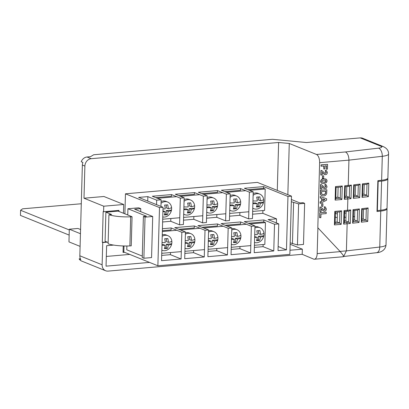 <?xml version="1.0" encoding="UTF-8"?>
<svg xmlns="http://www.w3.org/2000/svg" width="409" height="409" viewBox="0 0 409 409"><rect width="100%" height="100%" fill="white"/><g stroke="black" fill="none" stroke-linecap="round" stroke-linejoin="round"><path stroke-width="0.61" d="M387.717 178.421A14.412 2.975 -178.4 0 1 387.855 178.851A14.412 2.975 -178.4 0 1 381.597 181.121L377.844 181.381M377.032 210.487L377.359 210.62L378.172 181.514M377.359 210.62L380.784 210.231A14.412 2.975 1.6 0 0 387.042 207.956L387.855 178.851M130.691 216.816A18.87 3.896 -178.4 0 1 108.927 214.72L111.616 214.485L105.895 212.174L118.155 211.11L132.056 216.729L130.691 216.816L129.878 245.921L131.238 245.835L132.056 216.729M108.15 242.517L105.082 241.279L105.895 212.174M129.878 245.921A18.87 3.896 1.6 0 1 108.114 243.825L108.927 214.72M344.588 212.772L346.065 213.37M353.356 216.315L354.644 216.836M335.385 213.283L337.369 214.081M344.47 216.954L345.948 217.547M335.283 216.995L337.267 217.798M344.368 220.666L345.385 221.075M69.295 229.95L20.593 210.272L22.561 208.83L81.284 203.754M69.152 235.088L20.45 215.41L20.593 210.272M80.45 233.713L69.315 229.214L68.963 241.883L80.098 246.382M69.315 229.214L77.93 228.467L80.568 229.531M346.121 211.361L345.85 221.024L344.352 221.197M363.529 209.382L363.258 219.025L361.95 219.173M346.817 186.535L346.546 196.197L345.043 196.371M364.22 184.561L363.954 194.198L362.645 194.347M337.425 212.113L337.149 222.026L335.135 222.256M355.518 185.558L355.247 195.195L353.938 195.349M338.12 187.286L337.844 197.199L335.83 197.429M354.823 210.384L354.557 220.022L353.248 220.175M383.1 146.504L380.692 146.161L360.222 137.889L306.51 142.536L272.414 139.3L93.687 154.76L90.461 156.693L87.025 156.995A7.004 5.992 -68 0 0 81.227 161.744L82.894 162.419A7.004 5.992 112 0 0 82.367 165.047L79.832 255.789A7.004 5.992 112 0 0 80.793 259.551L79.121 258.877L80.384 258.769M123.083 251.192L123.855 251.126M107.235 242.148L102.746 242.537L102.122 264.797A7.004 5.992 112 0 0 105.64 270.753A7.004 5.992 112 0 0 108.073 271.111L302.205 254.316L313.621 259.101A7.004 3.328 -94.9 0 0 314.414 259.229A7.004 3.328 -94.9 0 0 317.174 253.616L340.227 251.622L317.813 227.726L319.634 162.67A7.004 3.328 85.1 0 0 316.459 154.459L289.27 143.477L278.626 142.475L91.217 158.687A7.004 5.992 112 0 0 84.888 166.064L83.993 198.217L103.932 196.494L123.702 204.48L103.758 206.208L103.605 211.719L118.953 210.39L118.922 211.422M102.746 242.537L102.316 242.363L103.175 211.545L103.605 211.719M103.758 206.208L83.993 198.217M105.64 270.753L81.677 261.075A7.004 5.992 -68 0 1 79.121 258.877M123.227 245.952L123.048 252.43L124.525 252.302M289.971 250.252L302.348 249.178L302.205 254.316M113.646 245.088L106.621 245.697L106.049 266.162L149.515 262.404M123.457 213.253L123.702 204.48M321.99 195.768L320.896 195.113L320.421 194.168L320.395 190.272L326.868 189.791L326.643 193.718C325.999 195.175 324.95 195.916 323.493 195.937L321.811 195.712M322.42 178.488L322.491 175.875L323.713 175.85L323.637 178.467L322.42 178.488M320.988 175.093L321.116 170.497L321.975 170.676L324.736 173.155L325.457 173.36L326.305 172.455L325.901 171.734L325.359 171.657L325.518 170.292L326.367 170.451L327.358 172.388C327.302 173.682 326.709 174.454 325.579 174.699L324.02 174.152L322.277 172.378L322.2 174.991L320.82 175.026L320.953 170.425L321.888 170.645M324.567 173.089L325.288 173.293L326.137 172.383L325.815 171.703M325.359 171.657L325.349 170.226L326.28 170.42M324.618 174.531L322.108 172.307M326.397 169.229L326.489 165.803L324.956 165.936L324.874 168.912L323.821 169.004L323.902 166.023L321.07 166.187L321.106 164.837L327.578 164.357L327.445 169.137L326.397 169.229L326.321 165.814M323.821 169.004L323.734 166.039M321.735 183.263L321.157 182.941L320.564 181.392C320.983 179.602 322.072 178.743 323.831 178.815L325.937 179.04M320.595 189.168L320.728 184.566L321.581 184.745L324.342 187.225L325.063 187.429L325.912 186.524L325.513 185.809L324.966 185.727L325.124 184.367L325.973 184.52L326.965 186.463C326.909 187.757 326.316 188.523 325.186 188.769L323.626 188.222L321.883 186.448L321.811 189.06L320.426 189.096L320.559 184.5L321.494 184.715M324.173 187.158L324.894 187.363L325.743 186.458L325.421 185.778M324.966 185.727L324.956 184.295L325.886 184.49M324.225 188.605L321.714 186.381M320.201 203.416L320.237 201.985L321.709 201.264L321.786 198.564L320.349 198.094L320.385 196.652L326.617 198.769L326.581 200.2L320.201 203.416L320.068 201.913L321.54 201.197L321.617 198.508M320.349 198.094L320.221 196.586L326.617 198.769M321.638 206.361L321.714 203.743L322.931 203.723L322.859 206.335L321.638 206.361M319.971 211.627L320.099 207.026L320.953 207.205L323.713 209.684L324.434 209.889L325.288 208.984L324.884 208.268L324.342 208.186L324.495 206.826L325.344 206.985L326.336 208.922C326.28 210.216 325.687 210.983 324.562 211.228L322.998 210.681L321.254 208.907L321.183 211.519L319.802 211.56L319.93 206.959L320.871 207.174M323.545 209.618L324.265 209.822L325.119 208.917L324.792 208.237M324.342 208.186L324.327 206.755L325.262 206.949M323.596 211.064L321.085 208.841M319.628 217.69L319.766 212.731L326.244 212.251L326.203 213.605L320.947 214.06L320.85 217.67L319.628 217.69M340.043 251.423L346.397 250.875L347.154 223.82L346.597 222.389L348.647 222.148L348.892 211.07M344.623 211.489L347.047 211.279L347.532 210.298L347.849 198.999L347.292 197.562L349.337 197.322L349.583 186.243M345.314 186.662L347.747 186.453L348.223 185.471L348.933 160.134L319.634 162.67M316.459 154.459L345.457 151.954C347.655 153.191 348.816 155.916 348.933 160.134L382.292 156.299A7.004 3.906 -96.6 0 0 378.524 148.15A7.408 1.529 1.6 0 0 380.692 146.161M381.623 180.267A14.412 2.975 1.6 0 0 387.88 177.997L388.55 154.024A14.412 2.975 -178.4 0 1 382.292 156.299L381.623 180.267L377.865 180.701L377.001 211.514L380.759 211.085A14.412 2.975 -178.4 0 0 387.021 208.815A14.412 2.975 -178.4 0 0 386.883 208.38M343.667 256.484L376.597 252.696A7.004 3.906 -96.6 0 0 379.756 247.041L346.397 250.875L343.667 256.469M360.222 137.889A7.004 5.992 -68 0 1 362.655 138.247L383.049 146.488M340.227 251.622L343.131 255.18L343.402 256.724L314.414 259.229M287.844 194.679L289.27 143.477M302.348 249.178L290.139 244.25M317.9 227.762L317.174 253.616M345.85 221.024L348.58 222.128M354.557 220.022L357.282 221.126L357.594 210.068M353.207 221.627L357.282 221.126M363.258 219.025L365.989 220.124L366.295 209.065M362.062 209.541L361.714 208.667L368.1 207.93L367.722 221.458L365.989 220.124M337.844 197.199L340.247 198.171L340.559 187.077M346.546 196.197L349.276 197.302M355.247 195.195L357.977 196.3L358.289 185.241M353.897 196.801L357.977 196.3M363.954 194.198L366.679 195.297L366.991 184.239M362.757 184.715L362.41 183.84L368.79 183.109L368.412 196.632L366.679 195.297M337.149 222.026L339.552 222.997L341.183 224.342L334.429 224.924L334.951 223.396M118.513 210.43L118.492 211.248M106.805 241.975L102.316 242.363M321.239 166.253L321.106 164.837M321.275 164.904L327.578 164.357M324.736 173.155L325.288 173.293M322.589 178.554L322.491 175.875M322.66 175.942L323.713 175.85M326.525 179.362L327.118 180.911L326.423 182.572L323.856 183.488L321.822 183.298L321.326 183.012L320.733 181.463C321.147 179.674 322.236 178.81 324 178.886L326.525 179.362M326.065 180.998L325.472 180.257L323.948 180.236C322.941 180.118 322.215 180.497 321.781 181.371L322.379 182.112L323.897 182.133C324.904 182.25 325.63 181.877 326.065 180.998L325.303 180.19M322.2 182.056L323.729 182.066C324.736 182.184 325.462 181.806 325.901 180.931M324.342 187.225L324.894 187.363M322.159 195.834L321.065 195.185L320.59 194.234L320.564 190.338L326.868 189.791M325.784 191.238L321.576 191.601L321.581 193.61L322.226 194.459L323.591 194.577C324.593 194.623 325.288 194.142 325.666 193.135L325.784 191.238M322.144 194.423L323.422 194.51C324.424 194.551 325.119 194.071 325.498 193.068L325.61 191.254M322.824 198.897L322.773 200.742L325.063 199.623L322.824 198.897M322.778 200.589L324.879 199.561M321.806 206.427L321.714 203.743M321.883 203.81L322.931 203.723M323.713 209.684L324.265 209.822M319.797 217.762L319.766 212.731M319.935 212.798L326.244 212.251M336.106 187.46L340.728 187.061L342.256 185.988L341.878 199.515L340.247 198.171L335.799 198.554M336.065 187.465L335.789 198.846M335.953 187.44L335.503 186.57L342.256 185.988M341.878 199.515L335.124 200.098L335.646 198.569M334.429 224.924L334.807 211.397L341.561 210.814L340.032 211.888L335.416 212.286M334.807 211.397L335.262 212.266M347.047 211.279L349.163 211.034L350.692 209.935L350.314 223.457L348.647 222.148M344.577 211.494L344.306 222.874M344.47 211.468L344.015 210.599L350.692 209.935M350.314 223.457L343.637 224.127L344.158 222.598M345.16 186.642L344.71 185.778L351.387 185.108L349.649 186.197M345.273 186.668L344.997 198.048M351.387 185.108L351.009 198.636L349.337 197.322M344.853 197.772L344.332 199.301L344.71 185.778M358.044 196.325L359.71 197.634L353.33 198.365L353.744 196.852M353.33 198.365L353.708 184.842L360.089 184.106L358.56 185.211L354.209 185.712M353.708 184.842L354.056 185.712M357.348 221.151L359.02 222.46L352.635 223.191L353.049 221.678M352.635 223.191L353.013 209.669L359.393 208.933L357.865 210.037L353.514 210.538M353.013 209.669L353.361 210.538M368.1 207.93L366.362 209.019M362.144 209.546L361.899 221.013M361.755 220.681L361.336 222.194L361.714 208.667M368.79 183.109L367.057 184.193M362.834 184.72L362.594 196.187M362.446 195.855L362.031 197.368L362.41 183.84M129.745 254.413L106.32 256.443M277.287 190.415L278.626 142.475M142.286 256.095L126.775 249.827L126.882 245.998M127.751 214.991L127.925 208.738L146.458 216.228L143.39 216.494L145.037 217.153L152.705 216.494L151.56 257.583L143.886 258.248L142.245 257.583L143.39 216.494M147.736 201.085L147.859 196.617L138.651 197.414L163.033 207.266L159.505 207.573L157.879 265.784L289.858 254.362L291.484 196.151L257.435 182.394L125.456 193.81L124.893 213.835M147.859 196.617L156.688 200.185L161.141 199.797L152.312 196.233L171.494 194.572L180.323 198.14L179.577 224.848L183.411 224.515L184.157 197.808L180.323 198.14M178.81 195.645L194.464 194.29L194.515 192.583L175.328 194.239L184.157 197.808M194.515 192.583L203.339 196.146L202.593 222.854L206.433 222.522L207.179 195.814L203.339 196.146M201.831 193.656L217.486 192.302L217.532 190.589L198.35 192.25L207.179 195.814M217.532 190.589L226.361 194.157L225.615 220.865L229.454 220.533L230.195 193.825L226.361 194.157M224.853 191.663L240.502 190.308L240.553 188.595L221.371 190.257L230.195 193.825M240.553 188.595L249.383 192.164L248.636 218.871L252.471 218.539L253.217 191.831L249.383 192.164M252.67 211.433L264.608 210.4L265.206 188.999L263.524 188.319L263.57 186.606L244.388 188.268L253.217 191.831M263.57 186.606L287.956 196.458L291.484 196.151M159.505 207.573L125.456 193.81M229.572 216.192L239.807 215.308L239.884 212.537M239.807 215.308L248.636 218.871M206.555 218.181L216.785 217.297L216.862 214.531M216.785 217.297L225.615 220.865M183.534 220.175L193.769 219.29L193.846 216.519M193.769 219.29L202.593 222.854M162.624 221.985L170.747 221.279L170.824 218.513M155.793 197.639L171.448 196.284L171.494 194.572M170.747 221.279L179.577 224.848M160.952 206.422L161.141 199.797M127.925 208.738L138.666 207.808L140.768 208.656L140.686 211.637M123.999 245.978L123.83 252.021L157.879 265.784M163.033 207.266L161.545 260.681L181.095 258.989L181.841 232.281L185.456 231.969L184.71 258.677L204.265 256.985L205.011 230.277L208.626 229.965L207.879 256.673L227.43 254.981L228.176 228.273L231.796 227.961L231.049 254.669L250.599 252.977L251.346 226.269L254.965 225.957L254.219 252.665L273.769 250.973L274.516 224.265L278.769 223.897L278.023 250.605L286.464 249.873L287.956 196.458M252.593 214.198L262.823 213.314L262.905 210.548M262.823 213.314L276.515 218.846L268.074 219.577L278.769 223.897M276.397 222.941L276.515 218.846M278.135 246.509L286.464 249.873M162.378 230.702L171.09 229.95L171.146 227.961L162.434 228.713M171.146 227.961L181.841 232.281M178.805 229.28L194.26 227.946L194.316 225.957L174.761 227.649L185.456 231.969M194.316 225.957L205.011 230.277M201.974 227.276L217.43 225.942L217.481 223.953L197.93 225.645L208.626 229.965M217.481 223.953L228.176 228.273M225.144 225.272L240.594 223.938L240.65 221.949L221.1 223.641L231.796 227.961M240.65 221.949L251.346 226.269M254.424 245.293L264.838 244.393L265.446 222.608L263.764 221.934L263.82 219.945L244.27 221.637L254.965 225.957M263.82 219.945L274.516 224.265M156.565 204.648L156.688 200.185M254.362 247.404L263.074 246.653L263.135 244.541M263.074 246.653L273.769 250.973M231.197 249.408L239.904 248.657L239.965 246.545M239.904 248.657L250.599 252.977M208.028 251.412L216.739 250.661L216.796 248.549M216.739 250.661L227.43 254.981M184.858 253.416L193.569 252.665L193.626 250.553M193.569 252.665L204.265 256.985M161.688 255.421L170.4 254.669L170.461 252.558M170.4 254.669L181.095 258.989M291.331 201.734L298.606 203.871L297.461 244.96L290.18 242.823M291.392 199.5L299.925 202.951L302.992 202.685L304.639 203.35L298.606 203.871M304.639 203.35L303.488 244.439L297.461 244.96M292.45 243.744L293.601 202.654M140.768 208.656L134.633 209.188L152.705 216.494M145.037 217.153L143.886 258.248M162.767 216.959A7.878 6.738 112 0 0 164.5 217.061A7.878 6.738 112 0 0 171.478 210.119A7.878 6.738 112 0 0 171.555 207.414A7.878 6.738 112 0 0 167.67 202.051A7.878 6.738 112 0 0 164.934 201.652A7.878 6.738 112 0 0 161.044 203.293M167.67 202.051L165.988 201.371A7.878 6.738 112 0 0 163.252 200.972A7.878 6.738 112 0 0 161.09 201.54M183.702 214.091A7.878 6.738 112 0 0 184.786 214.669A7.878 6.738 112 0 0 187.521 215.068A7.878 6.738 112 0 0 194.495 208.13A7.878 6.738 112 0 0 194.572 205.42A7.878 6.738 112 0 0 190.686 200.057A7.878 6.738 112 0 0 187.951 199.658A7.878 6.738 112 0 0 184.06 201.305M190.686 200.057L189.004 199.382A7.878 6.738 112 0 0 186.269 198.978A7.878 6.738 112 0 0 184.111 199.546M206.724 212.097A7.878 6.738 112 0 0 207.808 212.675A7.878 6.738 112 0 0 210.543 213.074A7.878 6.738 112 0 0 217.516 206.136A7.878 6.738 112 0 0 217.593 203.431A7.878 6.738 112 0 0 213.708 198.068A7.878 6.738 112 0 0 210.972 197.665A7.878 6.738 112 0 0 207.082 199.311M213.708 198.068L212.026 197.389A7.878 6.738 112 0 0 209.29 196.99A7.878 6.738 112 0 0 207.128 197.557M229.74 210.108A7.878 6.738 112 0 0 230.824 210.686A7.878 6.738 112 0 0 233.559 211.085A7.878 6.738 112 0 0 240.538 204.147A7.878 6.738 112 0 0 240.615 201.438A7.878 6.738 112 0 0 236.729 196.075A7.878 6.738 112 0 0 233.989 195.676A7.878 6.738 112 0 0 230.098 197.322M236.729 196.075L235.047 195.395A7.878 6.738 112 0 0 232.312 194.996A7.878 6.738 112 0 0 230.149 195.563M252.762 208.115A7.878 6.738 112 0 0 253.846 208.692A7.878 6.738 112 0 0 256.581 209.091A7.878 6.738 112 0 0 263.554 202.153A7.878 6.738 112 0 0 263.631 199.444A7.878 6.738 112 0 0 259.746 194.086A7.878 6.738 112 0 0 257.01 193.682A7.878 6.738 112 0 0 253.12 195.328M259.746 194.086L258.064 193.406A7.878 6.738 112 0 0 255.328 193.007A7.878 6.738 112 0 0 253.171 193.575M260.267 203.406L258.294 202.608L263.554 202.153A9.172 1.897 -178.4 0 1 260.267 203.406A9.11 4.33 85.1 0 1 259.48 206.724A7.776 1.605 -178.4 0 1 258.038 206.898A7.776 1.605 -178.4 0 1 256.407 206.99A9.11 4.33 -94.9 0 0 257.189 203.672A9.172 1.897 -178.4 0 1 252.89 203.621M252.961 200.911A9.172 1.897 1.6 0 0 257.266 200.962A9.11 4.33 -94.9 0 0 256.683 197.092A7.776 1.605 1.6 0 0 258.314 197A7.776 1.605 1.6 0 0 259.756 196.826A9.11 4.33 85.1 0 1 260.344 200.696A9.172 1.897 1.6 0 0 263.631 199.444M237.246 205.4L235.277 204.602L240.538 204.147A9.172 1.897 -178.4 0 1 237.246 205.4A9.11 4.33 85.1 0 1 236.458 208.713A7.776 1.605 -178.4 0 1 235.017 208.887A7.776 1.605 -178.4 0 1 233.386 208.979A9.11 4.33 -94.9 0 0 234.173 205.666A9.172 1.897 -178.4 0 1 229.868 205.615M229.945 202.905A9.172 1.897 1.6 0 0 234.25 202.956A9.11 4.33 -94.9 0 0 233.662 199.086A7.776 1.605 1.6 0 0 235.293 198.989A7.776 1.605 1.6 0 0 236.734 198.815A9.11 4.33 85.1 0 1 237.322 202.69A9.172 1.897 1.6 0 0 240.615 201.438M214.229 207.389L212.256 206.591L217.516 206.136A9.172 1.897 -178.4 0 1 214.229 207.389A9.11 4.33 85.1 0 1 213.442 210.707A7.776 1.605 -178.4 0 1 212 210.88A7.776 1.605 -178.4 0 1 210.364 210.972A9.11 4.33 -94.9 0 0 211.151 207.654A9.172 1.897 -178.4 0 1 206.847 207.603M206.923 204.894A9.172 1.897 1.6 0 0 211.228 204.945A9.11 4.33 -94.9 0 0 210.64 201.075A7.776 1.605 1.6 0 0 212.276 200.983A7.776 1.605 1.6 0 0 213.718 200.809A9.11 4.33 85.1 0 1 214.301 204.679A9.172 1.897 1.6 0 0 217.593 203.431M191.207 209.382L189.234 208.585L194.495 208.13A9.172 1.897 -178.4 0 1 191.207 209.382A9.11 4.33 85.1 0 1 190.42 212.7A7.776 1.605 -178.4 0 1 188.978 212.869A7.776 1.605 -178.4 0 1 187.348 212.966A9.11 4.33 -94.9 0 0 188.135 209.648A9.172 1.897 -178.4 0 1 183.83 209.597M183.907 206.888A9.172 1.897 1.6 0 0 188.206 206.939A9.11 4.33 -94.9 0 0 187.624 203.069A7.776 1.605 1.6 0 0 189.255 202.971A7.776 1.605 1.6 0 0 190.696 202.803A9.11 4.33 85.1 0 1 191.284 206.673A9.172 1.897 1.6 0 0 194.572 205.42M168.186 211.371L166.218 210.574L171.478 210.119A9.172 1.897 -178.4 0 1 168.186 211.371A9.11 4.33 85.1 0 1 167.399 214.689A7.776 1.605 -178.4 0 1 165.962 214.863A7.776 1.605 -178.4 0 1 164.326 214.955A9.11 4.33 -94.9 0 0 165.113 211.637A9.172 1.897 -178.4 0 1 162.91 211.663M162.987 208.958A9.172 1.897 1.6 0 0 165.19 208.927A9.11 4.33 -94.9 0 0 164.602 205.057A7.776 1.605 1.6 0 0 166.238 204.965A7.776 1.605 1.6 0 0 167.68 204.791A9.11 4.33 85.1 0 1 168.263 208.662A9.172 1.897 1.6 0 0 171.555 207.414M265.206 188.999L249.551 190.354M245.717 190.681L226.535 192.342M222.695 192.675L203.513 194.336M199.679 194.669L180.492 196.325M176.657 196.657L157.475 198.319M162.7 219.214L179.776 217.736M183.61 217.404L202.792 215.748M206.632 215.415L225.814 213.754M229.648 213.421L248.836 211.765M263.524 188.319L247.869 189.674M260.344 200.696L258.37 199.904L258.452 196.985M257.189 203.672L255.221 202.874L252.905 203.079M259.48 206.724L258.197 206.202L258.294 202.608M256.642 206.34L258.197 206.202M237.322 202.69L235.349 201.893L235.431 198.978M234.173 205.666L232.2 204.868L229.884 205.067M236.458 208.713L235.175 208.196L235.277 204.602M233.626 208.329L235.175 208.196M214.301 204.679L212.332 203.887L212.414 200.967M211.151 207.654L209.183 206.857L206.862 207.061M213.442 210.707L212.153 210.185L212.256 206.591M210.604 210.323L212.153 210.185M191.284 206.673L189.311 205.875L189.393 202.961M188.135 209.648L186.161 208.851L183.846 209.05M190.42 212.7L189.137 212.179L189.234 208.585M187.583 212.312L189.137 212.179M168.263 208.662L166.294 207.869L166.376 204.95M165.113 211.637L162.935 210.86M167.399 214.689L166.115 214.173L166.218 210.574M164.566 214.306L166.115 214.173M162.02 250.298L161.836 250.226A7.878 6.738 112 0 0 162.02 250.298A7.878 6.738 112 0 0 164.755 250.702A7.878 6.738 112 0 0 171.729 243.779A7.878 6.738 112 0 0 171.811 241.07A7.878 6.738 112 0 0 167.92 235.686A7.878 6.738 112 0 0 165.185 235.287A7.878 6.738 112 0 0 162.225 236.274M167.92 235.686L166.238 235.011A7.878 6.738 112 0 0 163.503 234.608A7.878 6.738 112 0 0 162.266 234.838M185.037 248.309L185.001 248.294A7.878 6.738 112 0 0 185.037 248.309A7.878 6.738 112 0 0 187.772 248.708A7.878 6.738 112 0 0 194.75 241.785A7.878 6.738 112 0 0 194.827 239.076A7.878 6.738 112 0 0 190.942 233.697A7.878 6.738 112 0 0 188.206 233.294A7.878 6.738 112 0 0 185.395 234.193M190.942 233.697L189.26 233.018A7.878 6.738 112 0 0 186.524 232.619A7.878 6.738 112 0 0 185.435 232.808M208.171 246.361A7.878 6.738 112 0 0 210.793 246.719A7.878 6.738 112 0 0 217.767 239.797A7.878 6.738 112 0 0 217.849 237.087A7.878 6.738 112 0 0 213.963 231.704A7.878 6.738 112 0 0 211.223 231.305A7.878 6.738 112 0 0 208.564 232.118M213.963 231.704L212.281 231.024A7.878 6.738 112 0 0 209.541 230.625A7.878 6.738 112 0 0 208.605 230.778M231.336 244.424A7.878 6.738 112 0 0 233.815 244.725A7.878 6.738 112 0 0 240.789 237.803A7.878 6.738 112 0 0 240.87 235.093A7.878 6.738 112 0 0 236.98 229.715A7.878 6.738 112 0 0 234.245 229.311A7.878 6.738 112 0 0 231.734 230.047M236.98 229.715L235.298 229.035A7.878 6.738 112 0 0 232.563 228.636A7.878 6.738 112 0 0 231.775 228.754M254.5 242.481A7.878 6.738 112 0 0 256.832 242.731A7.878 6.738 112 0 0 263.805 235.814A7.878 6.738 112 0 0 263.887 233.104A7.878 6.738 112 0 0 260.001 227.721A7.878 6.738 112 0 0 257.261 227.322A7.878 6.738 112 0 0 254.909 227.982M260.001 227.721L258.319 227.041A7.878 6.738 112 0 0 255.584 226.642A7.878 6.738 112 0 0 254.94 226.729M260.369 237.082L258.381 236.279L263.805 235.814A9.172 1.897 -178.4 0 1 260.369 237.082A9.146 4.346 85.1 0 1 259.582 240.4A7.766 1.605 -178.4 0 1 258.284 240.548A7.766 1.605 -178.4 0 1 256.463 240.65A9.075 4.31 -94.9 0 0 257.261 237.338A9.172 1.897 -178.4 0 1 254.643 237.343M254.72 234.638A9.182 1.897 1.6 0 0 257.338 234.628A9.075 4.31 -94.9 0 0 256.755 230.758A7.791 1.61 1.6 0 0 258.575 230.656A7.791 1.61 1.6 0 0 259.868 230.507A9.146 4.346 85.1 0 1 260.446 234.377A9.182 1.897 1.6 0 0 263.887 233.104M237.348 239.076L235.364 238.273L240.789 237.803A9.172 1.897 -178.4 0 1 237.348 239.076A9.146 4.346 85.1 0 1 236.56 242.394A7.766 1.605 -178.4 0 1 235.267 242.542A7.766 1.605 -178.4 0 1 233.447 242.639A9.075 4.31 -94.9 0 0 234.239 239.326A9.172 1.897 -178.4 0 1 231.479 239.331M231.555 236.622A9.182 1.897 1.6 0 0 234.316 236.622A9.075 4.31 -94.9 0 0 233.733 232.747A7.791 1.61 1.6 0 0 235.553 232.649A7.791 1.61 1.6 0 0 236.852 232.501A9.146 4.346 85.1 0 1 237.43 236.366A9.182 1.897 1.6 0 0 240.87 235.093M214.331 241.065L212.343 240.262L217.767 239.797A9.172 1.897 -178.4 0 1 214.331 241.065A9.146 4.346 85.1 0 1 213.544 244.383A7.766 1.605 -178.4 0 1 212.245 244.531A7.766 1.605 -178.4 0 1 210.425 244.633A9.075 4.31 -94.9 0 0 211.218 241.32A9.172 1.897 -178.4 0 1 208.309 241.32M208.386 238.611A9.182 1.897 1.6 0 0 211.3 238.611A9.075 4.31 -94.9 0 0 210.717 234.74A7.791 1.61 1.6 0 0 212.532 234.638A7.791 1.61 1.6 0 0 213.83 234.49A9.146 4.346 85.1 0 1 214.408 238.36A9.182 1.897 1.6 0 0 217.849 237.087M191.31 243.058L189.326 242.256L194.75 241.785A9.172 1.897 -178.4 0 1 191.31 243.058A9.146 4.346 85.1 0 1 190.522 246.376A7.766 1.605 -178.4 0 1 189.224 246.525A7.766 1.605 -178.4 0 1 187.409 246.622A9.075 4.31 -94.9 0 0 188.201 243.309A9.172 1.897 -178.4 0 1 185.139 243.304M185.216 240.594A9.182 1.897 1.6 0 0 188.278 240.604A9.075 4.31 -94.9 0 0 187.695 236.729A7.791 1.61 1.6 0 0 189.515 236.632A7.791 1.61 1.6 0 0 190.809 236.484A9.146 4.346 85.1 0 1 191.386 240.349A9.182 1.897 1.6 0 0 194.827 239.076M168.288 245.047L166.305 244.25L171.729 243.779A9.172 1.897 -178.4 0 1 168.288 245.047A9.146 4.346 85.1 0 1 167.501 248.365A7.766 1.605 -178.4 0 1 166.207 248.519A7.766 1.605 -178.4 0 1 164.387 248.616A9.075 4.31 -94.9 0 0 165.18 245.303A9.172 1.897 -178.4 0 1 161.974 245.288M162.051 242.583A9.182 1.897 1.6 0 0 165.262 242.593A9.075 4.31 -94.9 0 0 164.674 238.723A7.791 1.61 1.6 0 0 166.494 238.626A7.791 1.61 1.6 0 0 167.792 238.473A9.146 4.346 85.1 0 1 168.37 242.343A9.182 1.897 1.6 0 0 171.811 241.07M265.446 222.608L249.996 223.948M246.376 224.26L226.826 225.952M223.207 226.264L203.656 227.956M200.037 228.268L180.487 229.96M176.872 230.272L162.358 231.53M161.749 253.314L181.299 251.622M184.919 251.31L204.469 249.618M208.084 249.306L227.639 247.614M231.254 247.302L250.804 245.61M263.764 221.934L248.314 223.268M260.446 234.377L258.457 233.575L258.539 230.661M257.261 237.338L254.669 236.601M259.582 240.4L258.284 239.873L258.381 236.279M256.704 240.011L258.284 239.873M237.43 236.366L235.441 235.564L235.523 232.649M234.239 239.326L232.286 238.539L231.499 238.605M236.56 242.394L235.262 241.867L235.364 238.273M233.682 242.005L235.262 241.867M214.408 238.36L212.419 237.557L212.501 234.643M211.218 241.32L209.27 240.528L208.329 240.61M213.544 244.383L212.245 243.861L212.343 240.262M210.661 243.994L212.245 243.861M191.386 240.349L189.398 239.546L189.479 236.637M188.201 243.309L186.248 242.522L185.159 242.614M190.522 246.376L189.224 245.85L189.326 242.256M187.644 245.988L189.224 245.85M168.37 242.343L166.381 241.54L166.463 238.626M165.18 245.303L163.232 244.516L161.99 244.623M167.501 248.365L166.202 247.844L166.305 244.25M164.623 247.977L166.202 247.844M380.784 210.231L381.597 181.121M84.888 166.064L82.367 165.047M79.832 255.789L102.122 264.797M341.561 210.814L341.183 224.342M335.124 200.098L335.503 186.57M343.637 224.127L344.015 210.599M351.009 198.636L344.332 199.301M387.021 208.815L386.014 244.766A14.412 2.975 1.6 0 1 379.756 247.041L380.759 211.085M360.089 184.106L359.71 197.634M359.393 208.933L359.02 222.46M367.722 221.458L361.336 222.194M368.412 196.632L362.031 197.368M87.025 156.995L91.217 158.687M345.457 151.954L378.524 148.15M344.312 222.583L346.597 222.389M361.909 220.625L366.05 220.149M345.007 197.757L347.292 197.562M362.604 195.799L366.745 195.323M335.104 223.38L339.552 222.997L339.864 211.903M386.014 244.766C385.621 250.528 380.181 252.563 376.597 252.696M382.988 146.463C386.848 148.15 388.703 150.67 388.55 154.024M335.099 223.672L335.416 212.24M347.747 186.453L349.853 186.213M353.887 197.189L354.209 185.635M353.197 222.015L353.519 210.456M362.221 209.536L366.566 209.035M362.911 184.71L367.262 184.208M253.846 208.692L252.757 208.253M230.824 210.686L229.74 210.246M207.808 212.675L206.719 212.235M184.786 214.669L183.702 214.229"/></g></svg>
